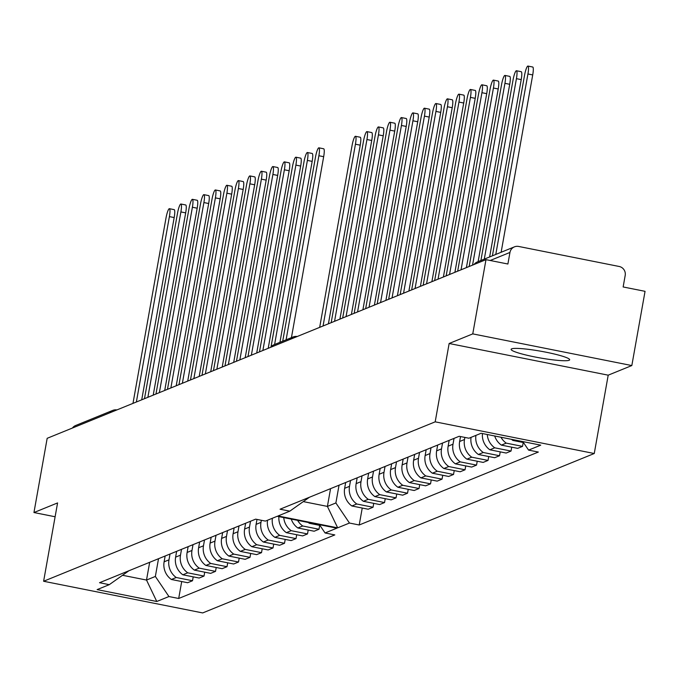 <?xml version="1.0" encoding="UTF-8"?>
<svg xmlns="http://www.w3.org/2000/svg" width="679" height="679" viewBox="0 0 679 679"><rect width="100%" height="100%" fill="white"/><g stroke="black" fill="none" stroke-linecap="round" stroke-linejoin="round"><path stroke-width="1.02" d="M511.669 348.845A29.749 3.37 -169.9 0 0 511.109 349.346A29.749 3.37 -169.9 0 0 537.208 357.4A29.749 3.37 -169.9 0 0 569.112 360.286A29.749 3.37 -169.9 0 0 569.673 359.785A29.749 3.37 -169.9 0 0 543.573 351.73A29.749 3.37 -169.9 0 0 511.669 348.845M631.826 365.557L472.762 333.881L449.142 343.498L608.206 375.173L631.826 365.557L645.05 291.325L623.144 286.962L625.198 275.394A7.63 7.461 67.8 0 0 619.163 266.474L518.646 246.452A7.63 7.461 67.8 0 0 509.954 252.444L490.204 260.49M608.206 375.173L594.252 453.513L202.69 612.933L43.617 581.258L57.579 502.927L33.95 512.543L47.174 438.311L485.986 259.65L472.762 333.881M449.142 343.498L435.188 421.837L43.617 581.258M523.22 442.496L522.533 446.383L506.237 443.132A17.544 17.153 -112.2 0 1 500.966 437.234M511.465 439.33A17.544 17.153 67.8 0 0 512.866 440.433L523.467 442.547M345.679 482.497L344.643 488.311A17.544 17.153 67.8 0 0 351.883 505.982L368.179 509.225L373.043 507.247L356.747 503.996A17.544 17.153 -112.2 0 1 349.507 486.334L350.542 480.52M373.73 503.36L373.043 507.247M357.179 477.812L356.144 483.635A17.544 17.153 67.8 0 0 363.375 501.297L379.68 504.539L384.543 502.562L368.247 499.32A17.544 17.153 -112.2 0 1 361.007 481.649L362.043 475.835M385.231 498.675L384.543 502.562M368.672 473.136L367.636 478.95A17.544 17.153 67.8 0 0 374.876 496.612L391.172 499.863L396.044 497.877L379.739 494.635A17.544 17.153 -112.2 0 1 372.508 476.972L373.543 471.15M396.731 493.998L396.044 497.877M380.172 468.451L379.137 474.273A17.544 17.153 67.8 0 0 386.376 491.936L402.672 495.178L407.536 493.2L391.24 489.949A17.544 17.153 -112.2 0 1 384 472.287L385.044 466.473M408.232 489.313L407.536 493.2M391.673 463.774L390.637 469.588A17.544 17.153 67.8 0 0 397.877 487.25L414.173 490.501L419.036 488.515L402.74 485.273A17.544 17.153 -112.2 0 1 395.501 467.61L396.536 461.788M419.732 484.628L419.036 488.515M403.173 459.089L402.138 464.903A17.544 17.153 67.8 0 0 409.378 482.574L425.674 485.816L430.537 483.838L414.241 480.588A17.544 17.153 -112.2 0 1 407.001 462.925L408.037 457.111M431.233 479.951L430.537 483.838M414.674 454.404L413.638 460.226A17.544 17.153 67.8 0 0 420.878 477.889L437.174 481.131L442.037 479.153L425.741 475.911A17.544 17.153 -112.2 0 1 418.502 458.24L419.537 452.426M442.733 475.266L442.037 479.153M426.174 449.727L425.139 455.541A17.544 17.153 67.8 0 0 432.37 473.204L448.675 476.454L453.538 474.468L437.242 471.226A17.544 17.153 -112.2 0 1 430.002 453.564L431.038 447.741M454.226 470.589L453.538 474.468M437.675 445.042L436.631 450.856A17.544 17.153 67.8 0 0 443.871 468.527L460.167 471.769L465.039 469.792L448.743 466.541A17.544 17.153 -112.2 0 1 441.503 448.878L442.538 443.064M465.726 465.904L465.039 469.792M449.167 440.357L448.132 446.179A17.544 17.153 67.8 0 0 455.371 463.842L471.667 467.084L476.539 465.107L460.235 461.864A17.544 17.153 -112.2 0 1 453.003 444.193L454.039 438.379M477.227 461.219L476.539 465.107M460.515 436.555L459.632 441.494A17.544 17.153 67.8 0 0 466.872 459.157L483.168 462.407L488.031 460.421L471.735 457.179A17.544 17.153 -112.2 0 1 464.495 439.517L464.869 437.42M488.727 456.543L488.031 460.421M471.039 437.369A17.544 17.153 67.8 0 0 478.372 454.48L494.668 457.722L499.532 455.745L483.236 452.494A17.544 17.153 -112.2 0 1 475.911 435.392M500.228 451.858L499.532 455.745M482.438 433.55A17.544 17.153 67.8 0 0 489.873 449.795L506.169 453.046L511.032 451.06L494.736 447.817A17.544 17.153 -112.2 0 1 487.267 434.509M511.728 447.172L511.032 451.06M494.702 435.986A17.544 17.153 67.8 0 0 501.374 445.118L517.67 448.361L522.533 446.383M489.873 449.795L494.736 447.817M478.372 454.48L483.236 452.494M466.872 459.157L471.735 457.179M455.371 463.842L460.235 461.864M443.871 468.527L448.743 466.541M432.37 473.204L437.242 471.226M420.878 477.889L425.741 475.911M409.378 482.574L414.241 480.588M397.877 487.25L402.74 485.273M386.376 491.936L391.24 489.949M374.876 496.612L379.739 494.635M363.375 501.297L368.247 499.32M351.883 505.982L356.747 503.996M501.374 445.118L506.237 443.132M512.866 440.433L514.232 439.873M330.563 488.651L327.405 506.407L335.884 502.952L339.042 485.196M309.446 497.249L289.814 511.16L278.017 515.964L337.667 527.838L349.456 523.042L359.216 524.986L538.337 452.053L528.585 450.109L522.822 441.588M485.986 259.65L507.892 264.012L509.954 252.444M308.283 522.482A17.544 17.153 67.8 0 0 309.344 523.297L319.945 525.41M319.699 525.359L319.011 529.247L302.715 525.996A17.544 17.153 -112.2 0 1 297.589 520.352M291.266 519.096A17.544 17.153 67.8 0 0 297.852 527.982L314.148 531.224L319.011 529.247M308.207 530.044L307.511 533.923L291.215 530.681A17.544 17.153 -112.2 0 1 283.763 517.602M278.899 516.626A17.544 17.153 67.8 0 0 286.351 532.659L302.647 535.909L307.511 533.923M296.706 534.721L296.01 538.608L279.714 535.358A17.544 17.153 -112.2 0 1 272.389 518.255M267.518 520.233A17.544 17.153 67.8 0 0 274.851 537.344L291.147 540.586L296.01 538.608M285.205 539.406L284.509 543.285L268.213 540.043A17.544 17.153 -112.2 0 1 260.974 522.38L261.347 520.284M256.993 519.418L256.11 524.358A17.544 17.153 67.8 0 0 263.35 542.02L279.646 545.271L284.509 543.285M273.705 544.083L273.017 547.97L256.713 544.728A17.544 17.153 -112.2 0 1 249.482 527.065L250.517 521.243M245.645 523.229L244.61 529.043A17.544 17.153 67.8 0 0 251.85 546.705L268.146 549.948L273.017 547.97M262.204 548.768L261.517 552.655L245.221 549.404A17.544 17.153 -112.2 0 1 237.981 531.742L239.016 525.928M234.153 527.906L233.118 533.728A17.544 17.153 67.8 0 0 240.349 551.39L256.654 554.633L261.517 552.655M250.704 553.453L250.016 557.332L233.72 554.089A17.544 17.153 -112.2 0 1 226.48 536.427L227.516 530.605M222.653 532.591L221.617 538.405A17.544 17.153 67.8 0 0 228.857 556.067L245.153 559.318L250.016 557.332M239.212 558.13L238.516 562.017L222.22 558.775A17.544 17.153 -112.2 0 1 214.98 541.104L216.015 535.29M211.152 537.267L210.117 543.09A17.544 17.153 67.8 0 0 217.356 560.752L233.652 563.994L238.516 562.017M227.711 562.815L227.015 566.702L210.719 563.451A17.544 17.153 -112.2 0 1 203.479 545.789L204.515 539.975M199.651 541.952L198.616 547.766A17.544 17.153 67.8 0 0 205.856 565.437L222.152 568.679L227.015 566.702M216.211 567.5L215.515 571.379L199.219 568.136A17.544 17.153 -112.2 0 1 191.979 550.474L193.014 544.651M188.151 546.637L187.115 552.451A17.544 17.153 67.8 0 0 194.355 570.114L210.651 573.365L215.515 571.379M204.71 572.176L204.023 576.064L187.718 572.813A17.544 17.153 -112.2 0 1 180.487 555.15L181.522 549.336M176.65 551.314L175.615 557.136A17.544 17.153 67.8 0 0 182.855 574.799L199.151 578.041L204.023 576.064M193.209 576.861L192.522 580.74L176.226 577.498A17.544 17.153 -112.2 0 1 168.986 559.836L170.022 554.022M192.522 580.74L187.65 582.726L171.354 579.476L176.226 577.498M165.158 555.999L164.114 561.813A17.544 17.153 67.8 0 0 171.354 579.476M194.355 570.114L199.219 568.136M205.856 565.437L210.719 563.451M217.356 560.752L222.22 558.775M228.857 556.067L233.72 554.089M240.349 551.39L245.221 549.404M251.85 546.705L256.713 544.728M263.35 542.02L268.213 540.043M274.851 537.344L279.714 535.358M286.351 532.659L291.215 530.681M297.852 527.982L302.715 525.996M309.344 523.297L310.345 522.889M182.855 574.799L187.718 572.813M181.709 581.538L178.696 598.479L334.815 534.916L325.063 532.973L319.478 524.706M325.063 532.973L336.852 528.169L277.202 516.295L265.413 521.099L255.652 519.155L99.533 582.718L109.285 584.661L128.925 570.75M122.814 575.334L146.511 580.053L155.355 576.454L158.521 558.698M155.355 576.454L168.935 596.535L178.696 598.479M72.441 428.025A7.63 7.461 -112.2 0 1 75.632 425.512L112.782 410.388A7.63 7.461 -112.2 0 1 116.813 409.955M33.95 512.543L55.109 516.761M289.814 511.16L280.054 509.216L459.174 436.291L468.934 438.227L481.097 433.278L540.747 445.161L528.585 450.109M168.935 596.535L156.773 601.492L97.122 589.61L109.285 584.661M435.188 421.837L594.252 453.513M149.677 562.297L146.511 580.053L156.773 601.492M303.589 501.662L327.405 506.407L337.667 527.838M362.238 508.045L359.216 524.986M335.884 502.952L349.456 523.042M136.369 401.993L169.394 216.609A8.768 1.536 -78.7 0 0 169.41 208.691L174.197 209.65A8.768 1.536 101.3 0 1 174.18 217.56L141.716 399.821M169.41 208.691A8.768 1.536 -78.7 0 0 166.007 217.984L132.982 403.377M323.06 325.988L355.44 144.203A8.768 1.536 -78.7 0 0 355.457 136.292L360.243 137.243A8.768 1.536 101.3 0 1 360.226 145.162L328.407 323.807M355.457 136.292A8.768 1.536 -78.7 0 0 352.053 145.586L319.673 327.363M147.869 397.308L180.894 211.924A8.768 1.536 -78.7 0 0 180.911 204.014L185.698 204.965A8.768 1.536 101.3 0 1 185.681 212.875L153.216 395.136M180.911 204.014A8.768 1.536 -78.7 0 0 177.499 213.308L144.483 398.692M159.37 392.632L192.395 207.239A8.768 1.536 -78.7 0 0 192.412 199.329L197.199 200.28A8.768 1.536 101.3 0 1 197.182 208.198L164.717 390.459M192.412 199.329A8.768 1.536 -78.7 0 0 189 208.623L155.975 394.015M170.87 387.947L203.895 202.563A8.768 1.536 -78.7 0 0 203.912 194.652L208.699 195.603A8.768 1.536 101.3 0 1 208.682 203.513L176.209 385.774M203.912 194.652A8.768 1.536 -78.7 0 0 200.5 203.938L167.475 389.33M182.371 383.27L215.387 197.878A8.768 1.536 -78.7 0 0 215.404 189.967L220.191 190.918A8.768 1.536 101.3 0 1 220.174 198.828L187.71 381.089M215.404 189.967A8.768 1.536 -78.7 0 0 212.001 199.261L178.976 384.645M193.863 378.585L226.888 193.192A8.768 1.536 -78.7 0 0 226.905 185.282L231.692 186.241A8.768 1.536 101.3 0 1 231.675 194.152L199.21 376.412M226.905 185.282A8.768 1.536 -78.7 0 0 223.501 194.576L190.476 379.968M205.364 373.9L238.388 188.516A8.768 1.536 -78.7 0 0 238.405 180.606L243.192 181.556A8.768 1.536 101.3 0 1 243.175 189.466L210.711 371.727M238.405 180.606A8.768 1.536 -78.7 0 0 235.002 189.891L201.977 375.283M216.864 369.223L249.889 183.831A8.768 1.536 -78.7 0 0 249.906 175.92L254.693 176.871A8.768 1.536 101.3 0 1 254.676 184.781L222.211 367.042M249.906 175.92A8.768 1.536 -78.7 0 0 246.494 185.214L213.478 370.598M228.365 364.538L261.39 179.154A8.768 1.536 -78.7 0 0 261.407 171.235L266.193 172.194A8.768 1.536 101.3 0 1 266.176 180.105L233.712 362.365M261.407 171.235A8.768 1.536 -78.7 0 0 257.995 180.529L224.978 365.922M239.865 359.853L272.89 174.469A8.768 1.536 -78.7 0 0 272.907 166.559L277.694 167.509A8.768 1.536 101.3 0 1 277.677 175.42L245.204 357.68M272.907 166.559A8.768 1.536 -78.7 0 0 269.495 175.853L236.47 361.236M251.366 355.176L284.382 169.784A8.768 1.536 -78.7 0 0 284.408 161.874L289.186 162.824A8.768 1.536 101.3 0 1 289.169 170.743L256.704 353.004M284.408 161.874A8.768 1.536 -78.7 0 0 280.996 171.167L247.971 356.56M262.866 350.491L295.883 165.107A8.768 1.536 -78.7 0 0 295.9 157.197L300.687 158.148A8.768 1.536 101.3 0 1 300.67 166.058L268.205 348.319M295.9 157.197A8.768 1.536 -78.7 0 0 292.496 166.482L259.471 351.875M274.596 344.508L307.383 160.422A8.768 1.536 -78.7 0 0 307.4 152.512L312.187 153.462A8.768 1.536 101.3 0 1 312.17 161.373L279.935 342.326M307.4 152.512A8.768 1.536 -78.7 0 0 303.997 161.806L271.023 346.876M286.097 339.823L318.884 155.737A8.768 1.536 -78.7 0 0 318.901 147.827L323.688 148.786A8.768 1.536 101.3 0 1 323.671 156.696L291.435 337.65M318.901 147.827A8.768 1.536 -78.7 0 0 315.489 157.121L282.702 341.206M334.56 321.303L366.94 139.526A8.768 1.536 -78.7 0 0 366.957 131.616L371.744 132.566A8.768 1.536 101.3 0 1 371.727 140.477L339.907 319.13M366.957 131.616A8.768 1.536 -78.7 0 0 363.545 140.901L331.165 322.686M346.061 316.618L378.441 134.841A8.768 1.536 -78.7 0 0 378.458 126.931L383.245 127.881A8.768 1.536 101.3 0 1 383.228 135.792L351.399 314.445M378.458 126.931A8.768 1.536 -78.7 0 0 375.046 136.224L342.666 318.001M357.561 311.941L389.941 130.156A8.768 1.536 -78.7 0 0 389.958 122.245L394.745 123.205A8.768 1.536 101.3 0 1 394.728 131.115L362.9 309.76M389.958 122.245A8.768 1.536 -78.7 0 0 386.546 131.539L354.166 313.316M369.053 307.256L401.433 125.479A8.768 1.536 -78.7 0 0 401.45 117.569L406.237 118.519A8.768 1.536 101.3 0 1 406.22 126.43L374.401 305.083M401.45 117.569A8.768 1.536 -78.7 0 0 398.047 126.854L365.667 308.639M380.554 302.571L412.934 120.794A8.768 1.536 -78.7 0 0 412.951 112.884L417.738 113.834A8.768 1.536 101.3 0 1 417.721 121.753L385.901 300.398M412.951 112.884A8.768 1.536 -78.7 0 0 409.547 122.178L377.168 303.954M392.055 297.894L424.434 116.117A8.768 1.536 -78.7 0 0 424.451 108.199L429.238 109.158A8.768 1.536 101.3 0 1 429.221 117.068L397.402 295.713M424.451 108.199A8.768 1.536 -78.7 0 0 421.048 117.492L388.668 299.269M403.555 293.209L435.935 111.432A8.768 1.536 -78.7 0 0 435.952 103.522L440.739 104.473A8.768 1.536 101.3 0 1 440.722 112.383L408.902 291.036M435.952 103.522A8.768 1.536 -78.7 0 0 432.54 112.816L400.16 294.593M415.056 288.533L447.436 106.747A8.768 1.536 -78.7 0 0 447.453 98.837L452.239 99.788A8.768 1.536 101.3 0 1 452.222 107.706L420.394 286.351M447.453 98.837A8.768 1.536 -78.7 0 0 444.041 108.131L411.661 289.908M426.556 283.847L458.936 102.071A8.768 1.536 -78.7 0 0 458.953 94.16L463.74 95.111A8.768 1.536 101.3 0 1 463.723 103.021L431.895 281.675M458.953 94.16A8.768 1.536 -78.7 0 0 455.541 103.446L423.161 285.231M438.048 279.162L470.428 97.386A8.768 1.536 -78.7 0 0 470.454 89.475L475.232 90.426A8.768 1.536 101.3 0 1 475.215 98.336L443.395 276.99M470.454 89.475A8.768 1.536 -78.7 0 0 467.042 98.769L434.662 280.546M449.549 274.486L481.929 92.7A8.768 1.536 -78.7 0 0 481.946 84.79L486.733 85.749A8.768 1.536 101.3 0 1 486.716 93.66L454.896 272.304M481.946 84.79A8.768 1.536 -78.7 0 0 478.542 94.084L446.162 275.861M461.049 269.801L493.429 88.024A8.768 1.536 -78.7 0 0 493.446 80.114L498.233 81.064A8.768 1.536 101.3 0 1 498.216 88.974L466.397 267.628M493.446 80.114A8.768 1.536 -78.7 0 0 490.043 89.399L457.663 271.184M472.55 265.116L504.93 83.339A8.768 1.536 -78.7 0 0 504.947 75.428L509.734 76.379A8.768 1.536 101.3 0 1 509.717 84.298L478.126 261.636M504.947 75.428A8.768 1.536 -78.7 0 0 501.535 84.722L469.155 266.499M484.28 259.132L516.43 78.662A8.768 1.536 -78.7 0 0 516.447 70.743L521.234 71.702A8.768 1.536 101.3 0 1 521.217 79.613L489.627 256.951M516.447 70.743A8.768 1.536 -78.7 0 0 513.035 80.037L480.893 260.507M495.78 254.447L527.931 73.977A8.768 1.536 -78.7 0 0 527.948 66.067L532.735 67.017A8.768 1.536 101.3 0 1 532.718 74.928L501.127 252.274M527.948 66.067A8.768 1.536 -78.7 0 0 524.536 75.361L492.394 255.83M464.495 439.517L459.632 441.494M453.003 444.193L448.132 446.179M441.503 448.878L436.631 450.856M430.002 453.564L425.139 455.541M418.502 458.24L413.638 460.226M407.001 462.925L402.138 464.903M395.501 467.61L390.637 469.588M384 472.287L379.137 474.273M372.508 476.972L367.636 478.95M361.007 481.649L356.144 483.635M349.507 486.334L344.643 488.311M191.979 550.474L187.115 552.451M203.479 545.789L198.616 547.766M214.98 541.104L210.117 543.09M226.48 536.427L221.617 538.405M237.981 531.742L233.118 533.728M249.482 527.065L244.61 529.043M260.974 522.38L256.11 524.358M180.487 555.15L175.615 557.136M168.986 559.836L164.114 561.813M474.103 264.487A7.63 7.461 -112.2 0 1 477.286 261.975L514.444 246.85M109.599 412.9A7.63 7.461 -112.2 0 1 112.782 410.388A7.63 7.63 0 0 1 116.89 409.921M270.768 347.275A7.63 7.461 -112.2 0 1 273.951 344.762L293.116 336.962A7.63 7.461 67.8 0 0 289.933 339.475M297.147 336.529A7.63 7.461 67.8 0 0 293.116 336.962A7.63 7.63 0 0 1 297.232 336.504M169.394 216.609L174.18 217.56M355.44 144.203L360.226 145.162M180.894 211.924L185.681 212.875M192.395 207.239L197.182 208.198M203.895 202.563L208.682 203.513M215.387 197.878L220.174 198.828M226.888 193.192L231.675 194.152M238.388 188.516L243.175 189.466M249.889 183.831L254.676 184.781M261.39 179.154L266.176 180.105M272.89 174.469L277.677 175.42M284.382 169.784L289.169 170.743M295.883 165.107L300.67 166.058M307.383 160.422L312.17 161.373M318.884 155.737L323.671 156.696M366.94 139.526L371.727 140.477M378.441 134.841L383.228 135.792M389.941 130.156L394.728 131.115M401.433 125.479L406.22 126.43M412.934 120.794L417.721 121.753M424.434 116.117L429.221 117.068M435.935 111.432L440.722 112.383M447.436 106.747L452.222 107.706M458.936 102.071L463.723 103.021M470.428 97.386L475.215 98.336M481.929 92.7L486.716 93.66M493.429 88.024L498.216 88.974M504.93 83.339L509.717 84.298M516.43 78.662L521.217 79.613M527.931 73.977L532.718 74.928M477.286 261.975A7.63 7.63 0 0 0 474.027 264.521M273.951 344.762A7.63 7.63 0 0 0 270.683 347.308"/></g></svg>
